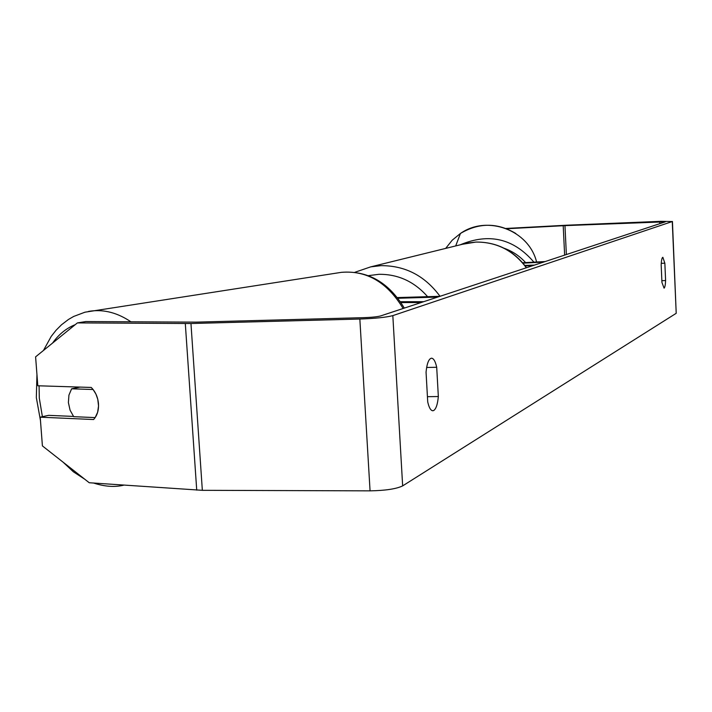 <?xml version="1.0" encoding="UTF-8"?>
<svg xmlns="http://www.w3.org/2000/svg" width="712" height="712" viewBox="0 0 712 712"><rect width="100%" height="100%" fill="white"/><g stroke="black" fill="none" stroke-linecap="round" stroke-linejoin="round"><path stroke-width="1.07" d="M423.747 301.683L400.358 301.719M421.166 302.529L400.927 302.564M397.857 298.266L437.675 297.073M397.323 297.58L440.034 296.299C424.842 275.758 405.164 265.54 380.982 265.656L370.774 266.849L354.923 272.26M543.567 262.078L523.026 263.173M545.169 261.553L522.661 262.746M524.842 265.416L534.49 265.078M525.189 265.879L532.87 265.612M661.857 280.679L665.604 280.564C665.4 284.987 664.883 287.523 664.073 288.173L661.938 282.433L661.172 264.882C661.404 260.111 661.964 257.593 662.863 257.308L664.848 263.209L665.604 280.564M427.423 396.682L438.334 396.54L436.705 367.276C435.397 361.402 433.67 358.367 431.525 358.18C428.766 358.723 426.942 363.378 426.052 372.145L427.725 401.951C429.033 407.656 430.724 410.593 432.807 410.762L433.706 410.512C436.082 408.902 437.622 404.238 438.334 396.54M73.496 416.422L48.603 415.345L40.21 417.179L93.584 419.528C97.197 415.612 98.826 410.343 98.47 403.731C97.856 397.1 95.444 391.671 91.216 387.444L37.807 385.77L35.6 356.854L77.394 322.91L190.958 323.515L359.845 319.038C375.393 318.469 386.385 317.329 392.828 315.621L672.262 221.539L660.914 221.325L566.467 225.223L505.965 228.463M77.394 322.91L85.769 321.557L196.227 322.135L364.126 317.65C371.833 317.365 377.307 316.804 380.555 315.95L665.391 221.824L564.963 225.624L506.695 228.748M40.21 417.179L42.408 445.908L89.24 482.745L202.341 490.319L370.062 490.853C385.486 490.577 396.353 488.922 402.654 485.887L676.213 313.298L672.431 221.459M426.639 367.463L436.705 367.276M661.252 263.324L664.848 263.209M71.609 388.814L68.931 395.124L68.396 402.592L70.061 410.148L73.692 416.671L95.159 417.597L97.633 412.284L98.541 405.947L97.775 399.298L95.915 394.056L93.094 389.508L71.609 388.814L80.047 387.097M533.92 262.149C513.601 238.493 489.055 232.708 460.272 244.803M445.668 248.399L452.262 240.149L460.45 233.456C487.319 214.579 528.883 230.163 536.599 262.007M504.158 248.257C512.515 251.247 519.653 256.026 525.589 262.595M672.262 221.539L676.213 313.298M392.828 315.621L402.654 485.887M563.201 225.704L564.634 255.118M564.963 225.624L566.369 254.549M659.73 221.717L659.81 223.666M185.307 323.586L196.726 490.132M190.958 323.515L202.341 490.319M359.845 319.038L370.062 490.853M88.457 311.438L90.914 311.046C104.495 309.364 117.827 312.951 130.928 321.815M75.249 324.654C66.287 328.232 58.722 334.373 52.563 343.077M39.089 385.806L39.294 398.088L42.4 416.698M403.125 308.492C387.257 282.263 366.68 270.213 341.386 272.34L339.499 272.634M427.618 296.673C414.277 281.56 398.035 274.102 378.891 274.307L368.424 275.651M526.328 267.774C513.432 250.473 496.611 241.902 475.865 242.08L462.408 244.278M455.68 245.934L460.45 233.456C478.909 222.536 497.359 222.544 515.799 233.483M404.309 308.1C388.69 282.255 367.712 270.329 341.386 272.34L84.968 312.194L73.674 316.448L68.432 319.483L61.499 324.788L56.061 330.243L51.219 336.393L43.459 350.473M36.953 374.521L36.33 397.581L40.468 420.534M63.137 462.213L73.38 471.807L84.755 479.212M93.566 483.039C104.86 486.67 114.97 487.364 123.888 485.121M370.774 266.849L467.09 243.121L475.963 242.062C496.834 241.911 513.69 250.464 526.524 267.712"/></g></svg>
